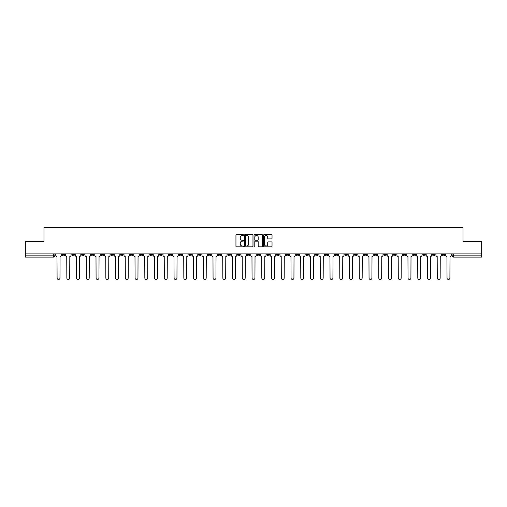 <?xml version="1.0" encoding="UTF-8"?>
<svg xmlns="http://www.w3.org/2000/svg" width="507" height="507" viewBox="0 0 507 507"><rect width="100%" height="100%" fill="white"/><g stroke="black" fill="none" stroke-linecap="round" stroke-linejoin="round"><path stroke-width="0.76" d="M243.499 235.014A0.431 0.431 0 0 0 243.075 234.589L236.554 234.589A0.615 0.615 0 0 0 235.945 235.197L235.945 246.244A0.615 0.615 0 0 0 236.554 246.852L243.075 246.852A0.431 0.431 0 0 0 243.499 246.427A0.431 0.431 0 0 0 243.075 245.996L242.232 245.996A1.965 1.965 0 0 1 240.267 244.032L240.267 243.113A1.965 1.965 0 0 1 242.232 241.148L243.075 241.148A0.431 0.431 0 0 0 243.499 240.724A0.431 0.431 0 0 0 243.075 240.293L242.232 240.293A1.965 1.965 0 0 1 240.267 238.328L240.267 237.409A1.965 1.965 0 0 1 242.232 235.444L243.075 235.444A0.431 0.431 0 0 0 243.499 235.014M383.856 253.906L383.856 254.596L386.353 254.596A1.248 1.248 0 0 1 385.105 255.845A1.248 1.248 0 0 1 383.856 254.596L383.856 253.906M325.361 253.906L325.361 254.596L327.864 254.596A1.248 1.248 0 0 1 326.616 255.845A1.248 1.248 0 0 1 325.361 254.596L325.361 253.906M315.614 253.906L315.614 254.596L318.117 254.596A1.248 1.248 0 0 1 316.862 255.845A1.248 1.248 0 0 1 315.614 254.596L315.614 253.906M257.125 253.906L257.125 254.596L259.622 254.596A1.248 1.248 0 0 1 258.374 255.845A1.248 1.248 0 0 1 257.125 254.596L257.125 253.906M247.378 253.906L247.378 254.596L249.875 254.596A1.248 1.248 0 0 1 248.626 255.845A1.248 1.248 0 0 1 247.378 254.596L247.378 253.906M237.625 253.906L237.625 254.596L240.128 254.596A1.248 1.248 0 0 1 238.879 255.845A1.248 1.248 0 0 1 237.625 254.596L237.625 253.906M218.13 253.906L218.13 254.596L220.627 254.596A1.248 1.248 0 0 1 219.379 255.845A1.248 1.248 0 0 1 218.13 254.596L218.13 253.906M198.636 254.596L198.636 253.906L198.636 254.596A1.248 1.248 0 0 0 199.885 255.845A1.248 1.248 0 0 1 198.636 254.596L201.133 254.596A1.248 1.248 0 0 1 199.885 255.845A1.248 1.248 0 0 0 201.133 254.596L201.133 253.906L201.133 254.596M188.883 254.596L188.883 253.906L188.883 254.596A1.248 1.248 0 0 0 190.138 255.845A1.248 1.248 0 0 1 188.883 254.596L191.386 254.596A1.248 1.248 0 0 1 190.138 255.845M179.136 254.596L179.136 253.906L179.136 254.596A1.248 1.248 0 0 0 180.384 255.845A1.248 1.248 0 0 1 179.136 254.596L181.639 254.596A1.248 1.248 0 0 1 180.384 255.845A1.248 1.248 0 0 0 181.639 254.596L181.639 253.906L181.639 254.596M169.389 253.906L169.389 254.596L171.886 254.596A1.248 1.248 0 0 1 170.637 255.845A1.248 1.248 0 0 1 169.389 254.596L169.389 253.906M159.642 253.906L159.642 254.596L162.139 254.596A1.248 1.248 0 0 1 160.89 255.845A1.248 1.248 0 0 1 159.642 254.596L159.642 253.906M149.895 253.906L149.895 254.596L152.392 254.596A1.248 1.248 0 0 1 151.143 255.845A1.248 1.248 0 0 1 149.895 254.596L149.895 253.906M140.141 254.596L140.141 253.906L140.141 254.596A1.248 1.248 0 0 0 141.396 255.845A1.248 1.248 0 0 1 140.141 254.596L142.644 254.596A1.248 1.248 0 0 1 141.396 255.845M120.647 254.596L120.647 253.906L120.647 254.596A1.248 1.248 0 0 0 121.895 255.845A1.248 1.248 0 0 1 120.647 254.596L123.144 254.596A1.248 1.248 0 0 1 121.895 255.845A1.248 1.248 0 0 0 123.144 254.596L123.144 253.906L123.144 254.596M110.9 254.596L110.9 253.906L110.9 254.596A1.248 1.248 0 0 0 112.148 255.845A1.248 1.248 0 0 1 110.9 254.596L113.397 254.596A1.248 1.248 0 0 1 112.148 255.845A1.248 1.248 0 0 0 113.397 254.596L113.397 253.906L113.397 254.596M101.153 254.596L101.153 253.906L101.153 254.596A1.248 1.248 0 0 0 102.401 255.845A1.248 1.248 0 0 1 101.153 254.596L103.65 254.596A1.248 1.248 0 0 1 102.401 255.845A1.248 1.248 0 0 0 103.65 254.596L103.65 253.906L103.65 254.596M91.399 254.596L91.399 253.906L91.399 254.596A1.248 1.248 0 0 0 92.654 255.845A1.248 1.248 0 0 1 91.399 254.596L93.903 254.596A1.248 1.248 0 0 1 92.654 255.845M81.652 254.596L81.652 253.906L81.652 254.596A1.248 1.248 0 0 0 82.901 255.845A1.248 1.248 0 0 1 81.652 254.596L84.156 254.596A1.248 1.248 0 0 1 82.901 255.845A1.248 1.248 0 0 0 84.156 254.596L84.156 253.906L84.156 254.596M71.905 254.596L71.905 253.906L71.905 254.596A1.248 1.248 0 0 0 73.154 255.845A1.248 1.248 0 0 1 71.905 254.596L74.402 254.596A1.248 1.248 0 0 1 73.154 255.845A1.248 1.248 0 0 0 74.402 254.596L74.402 253.906L74.402 254.596M271.429 238.911A0.615 0.615 0 0 0 272.037 238.296L272.037 235.197A0.615 0.615 0 0 0 271.429 234.589L264.185 234.589A0.615 0.615 0 0 0 263.577 235.197L263.577 246.244A0.615 0.615 0 0 0 264.185 246.852L271.429 246.852A0.615 0.615 0 0 0 272.037 246.244L272.037 242.498A0.615 0.615 0 0 0 271.429 241.883L268.33 241.883A0.615 0.615 0 0 0 267.715 242.498L267.715 244.355A1.641 1.641 0 0 1 266.074 245.996A1.641 1.641 0 0 1 264.432 244.355L264.432 237.086A1.641 1.641 0 0 1 266.074 235.444A1.641 1.641 0 0 1 267.715 237.086L267.715 238.296A0.615 0.615 0 0 0 268.33 238.911L271.429 238.911M25.35 253.906L25.35 241.471L43.97 241.471L43.97 227.535L463.03 227.535L463.03 241.471L481.65 241.471L481.65 253.906L25.35 253.906L25.35 255.845L54.908 255.845L54.908 253.906L54.908 255.845A1.248 1.248 0 0 1 53.66 257.093L25.35 257.093L25.35 255.845M252.961 235.197A0.615 0.615 0 0 0 252.353 234.589L245.109 234.589A0.615 0.615 0 0 0 244.501 235.197L244.501 246.244A0.615 0.615 0 0 0 245.109 246.852L252.353 246.852A0.615 0.615 0 0 0 252.961 246.244L252.961 235.197M254.647 234.589L261.891 234.589A0.615 0.615 0 0 1 262.499 235.197L262.499 246.244A0.615 0.615 0 0 1 261.891 246.852L258.792 246.852A0.615 0.615 0 0 1 258.177 246.244L258.177 241.763A0.615 0.615 0 0 0 257.562 241.148L255.509 241.148A0.615 0.615 0 0 0 254.894 241.763L254.894 246.427A0.431 0.431 0 0 1 254.463 246.852A0.431 0.431 0 0 1 254.039 246.427L254.039 235.197A0.615 0.615 0 0 1 254.647 234.589M452.092 253.906L452.092 255.845L481.65 255.845L481.65 257.093L453.34 257.093A1.248 1.248 0 0 1 452.092 255.845A1.248 1.248 0 0 0 453.34 257.093L453.34 253.906M481.65 253.906L481.65 255.845M444.842 253.906L444.842 254.596A1.248 1.248 0 0 1 443.593 255.845A1.248 1.248 0 0 1 442.345 254.596L444.842 254.596M442.345 253.906L442.345 254.596M435.095 254.596L435.095 253.906L435.095 254.596A1.248 1.248 0 0 1 433.846 255.845A1.248 1.248 0 0 1 432.598 254.596L435.095 254.596A1.248 1.248 0 0 1 433.846 255.845M432.598 253.906L432.598 254.596M425.348 253.906L425.348 254.596A1.248 1.248 0 0 1 424.099 255.845A1.248 1.248 0 0 1 422.844 254.596A1.248 1.248 0 0 0 424.099 255.845M422.844 253.906L422.844 254.596L425.348 254.596M415.601 253.906L415.601 254.596A1.248 1.248 0 0 1 414.346 255.845A1.248 1.248 0 0 1 413.097 254.596L415.601 254.596A1.248 1.248 0 0 1 414.346 255.845M413.097 253.906L413.097 254.596M405.847 253.906L405.847 254.596A1.248 1.248 0 0 1 404.599 255.845A1.248 1.248 0 0 1 403.35 254.596A1.248 1.248 0 0 0 404.599 255.845M403.35 253.906L403.35 254.596L405.847 254.596M396.1 253.906L396.1 254.596A1.248 1.248 0 0 1 394.852 255.845A1.248 1.248 0 0 1 393.603 254.596L396.1 254.596M393.603 253.906L393.603 254.596M386.353 253.906L386.353 254.596A1.248 1.248 0 0 1 385.105 255.845M376.606 253.906L376.606 254.596A1.248 1.248 0 0 1 375.357 255.845A1.248 1.248 0 0 1 374.103 254.596L376.606 254.596M374.103 253.906L374.103 254.596M366.859 253.906L366.859 254.596A1.248 1.248 0 0 1 365.604 255.845A1.248 1.248 0 0 1 364.356 254.596L366.859 254.596M364.356 253.906L364.356 254.596M357.105 253.906L357.105 254.596A1.248 1.248 0 0 1 355.857 255.845A1.248 1.248 0 0 1 354.608 254.596A1.248 1.248 0 0 0 355.857 255.845M354.608 253.906L354.608 254.596L357.105 254.596M347.358 253.906L347.358 254.596A1.248 1.248 0 0 1 346.11 255.845A1.248 1.248 0 0 1 344.861 254.596L347.358 254.596M344.861 253.906L344.861 254.596M337.611 253.906L337.611 254.596A1.248 1.248 0 0 1 336.363 255.845A1.248 1.248 0 0 1 335.114 254.596L337.611 254.596M335.114 253.906L335.114 254.596M327.864 253.906L327.864 254.596M318.117 253.906L318.117 254.596L318.117 253.906M308.364 253.906L308.364 254.596A1.248 1.248 0 0 1 307.115 255.845A1.248 1.248 0 0 1 305.867 254.596L308.364 254.596M305.867 253.906L305.867 254.596M298.617 253.906L298.617 254.596A1.248 1.248 0 0 1 297.368 255.845A1.248 1.248 0 0 1 296.12 254.596L298.617 254.596M296.12 253.906L296.12 254.596M288.87 253.906L288.87 254.596A1.248 1.248 0 0 1 287.621 255.845A1.248 1.248 0 0 1 286.373 254.596L288.87 254.596M286.373 253.906L286.373 254.596M279.123 253.906L279.123 254.596A1.248 1.248 0 0 1 277.874 255.845A1.248 1.248 0 0 1 276.619 254.596L279.123 254.596M276.619 253.906L276.619 254.596M269.375 253.906L269.375 254.596A1.248 1.248 0 0 1 268.121 255.845A1.248 1.248 0 0 1 266.872 254.596L269.375 254.596M266.872 253.906L266.872 254.596M259.622 253.906L259.622 254.596A1.248 1.248 0 0 1 258.374 255.845M249.875 253.906L249.875 254.596M240.128 254.596L240.128 253.906L240.128 254.596A1.248 1.248 0 0 1 238.879 255.845M230.381 253.906L230.381 254.596A1.248 1.248 0 0 1 229.126 255.845A1.248 1.248 0 0 1 227.877 254.596A1.248 1.248 0 0 0 229.126 255.845A1.248 1.248 0 0 0 230.381 254.596L227.877 254.596L227.877 253.906M220.627 254.596L220.627 253.906L220.627 254.596A1.248 1.248 0 0 1 219.379 255.845M210.88 253.906L210.88 254.596A1.248 1.248 0 0 1 209.632 255.845A1.248 1.248 0 0 1 208.383 254.596A1.248 1.248 0 0 0 209.632 255.845M208.383 253.906L208.383 254.596L210.88 254.596M191.386 253.906L191.386 254.596L191.386 253.906M171.886 254.596L171.886 253.906L171.886 254.596A1.248 1.248 0 0 1 170.637 255.845M162.139 254.596L162.139 253.906L162.139 254.596A1.248 1.248 0 0 1 160.89 255.845M152.392 254.596L152.392 253.906L152.392 254.596A1.248 1.248 0 0 1 151.143 255.845M142.644 253.906L142.644 254.596L142.644 253.906M132.897 254.596L132.897 253.906L132.897 254.596A1.248 1.248 0 0 1 131.643 255.845A1.248 1.248 0 0 1 130.394 254.596L132.897 254.596A1.248 1.248 0 0 1 131.643 255.845M130.394 253.906L130.394 254.596M93.903 253.906L93.903 254.596L93.903 253.906M64.655 253.906L64.655 254.596A1.248 1.248 0 0 1 63.407 255.845A1.248 1.248 0 0 1 62.158 254.596A1.248 1.248 0 0 0 63.407 255.845A1.248 1.248 0 0 0 64.655 254.596L64.655 253.906M62.158 253.906L62.158 254.596L64.655 254.596M53.66 253.906L53.66 257.093A1.248 1.248 0 0 0 54.908 255.845M245.787 235.444A0.431 0.431 0 0 0 245.356 235.875L245.356 245.565A0.431 0.431 0 0 0 245.787 245.996L246.675 245.996A1.965 1.965 0 0 0 248.639 244.032L248.639 237.409A1.965 1.965 0 0 0 246.675 235.444L245.787 235.444M258.177 237.118A1.641 1.641 0 0 0 256.536 235.476A1.641 1.641 0 0 0 254.894 237.118L254.894 239.678A0.615 0.615 0 0 0 255.509 240.293L257.562 240.293A0.615 0.615 0 0 0 258.177 239.678L258.177 237.118M55.751 255.217L55.751 253.906L55.751 255.217A1.248 1.248 0 0 0 56.999 256.466L57.095 278.026A1.439 1.439 0 0 0 58.533 279.465A1.439 1.439 0 0 0 59.972 278.026L60.06 256.466A1.248 1.248 0 0 0 61.315 255.217L61.315 253.906L61.315 255.217M56.999 256.466L57.095 278.026M59.972 278.026L60.06 256.466M65.498 255.217L65.498 253.906L65.498 255.217A1.248 1.248 0 0 0 66.747 256.466L66.842 278.026A1.439 1.439 0 0 0 68.28 279.465A1.439 1.439 0 0 0 69.719 278.026L69.814 256.466A1.248 1.248 0 0 0 71.062 255.217L71.062 253.906L71.062 255.217M75.245 255.217L75.245 253.906L75.245 255.217A1.248 1.248 0 0 0 76.5 256.466L76.589 278.026A1.439 1.439 0 0 0 78.027 279.465A1.439 1.439 0 0 0 79.466 278.026L79.561 256.466A1.248 1.248 0 0 0 80.809 255.217L80.809 253.906L80.809 255.217M66.747 256.466L66.842 278.026M69.719 278.026L69.814 256.466M76.5 256.466L76.589 278.026M79.466 278.026L79.561 256.466M84.999 255.217L84.999 253.906L84.999 255.217A1.248 1.248 0 0 0 86.247 256.466L86.342 278.026A1.439 1.439 0 0 0 87.774 279.465A1.439 1.439 0 0 0 89.213 278.026L89.308 256.466A1.248 1.248 0 0 0 90.557 255.217L90.557 253.906L90.557 255.217M94.746 255.217L94.746 253.906L94.746 255.217A1.248 1.248 0 0 0 95.994 256.466L96.089 278.026A1.439 1.439 0 0 0 97.528 279.465A1.439 1.439 0 0 0 98.96 278.026L99.055 256.466A1.248 1.248 0 0 0 100.304 255.217L100.304 253.906L100.304 255.217M104.493 255.217L104.493 253.906L104.493 255.217A1.248 1.248 0 0 0 105.741 256.466L105.836 278.026A1.439 1.439 0 0 0 107.275 279.465A1.439 1.439 0 0 0 108.713 278.026L108.802 256.466A1.248 1.248 0 0 0 110.057 255.217L110.057 253.906L110.057 255.217M86.247 256.466L86.342 278.026M89.213 278.026L89.308 256.466M95.994 256.466L96.089 278.026M98.96 278.026L99.055 256.466M105.741 256.466L105.836 278.026M108.713 278.026L108.802 256.466M114.24 255.217L114.24 253.906L114.24 255.217A1.248 1.248 0 0 0 115.495 256.466L115.583 278.026A1.439 1.439 0 0 0 117.022 279.465A1.439 1.439 0 0 0 118.461 278.026L118.556 256.466A1.248 1.248 0 0 0 119.804 255.217L119.804 253.906L119.804 255.217M115.495 256.466L115.583 278.026M118.461 278.026L118.556 256.466M123.993 255.217L123.993 253.906L123.993 255.217A1.248 1.248 0 0 0 125.242 256.466L125.33 278.026A1.439 1.439 0 0 0 126.769 279.465A1.439 1.439 0 0 0 128.208 278.026L128.303 256.466A1.248 1.248 0 0 0 129.551 255.217L129.551 253.906L129.551 255.217M125.242 256.466L125.33 278.026M128.208 278.026L128.303 256.466M133.74 255.217L133.74 253.906L133.74 255.217A1.248 1.248 0 0 0 134.989 256.466L135.084 278.026A1.439 1.439 0 0 0 136.516 279.465A1.439 1.439 0 0 0 137.955 278.026L138.05 256.466A1.248 1.248 0 0 0 139.298 255.217L139.298 253.906L139.298 255.217M134.989 256.466L135.084 278.026M137.955 278.026L138.05 256.466M143.487 255.217L143.487 253.906L143.487 255.217A1.248 1.248 0 0 0 144.736 256.466L144.831 278.026A1.439 1.439 0 0 0 146.27 279.465A1.439 1.439 0 0 0 147.702 278.026L147.797 256.466A1.248 1.248 0 0 0 149.045 255.217L149.045 253.906L149.045 255.217M144.736 256.466L144.831 278.026M147.702 278.026L147.797 256.466M153.234 255.217L153.234 253.906L153.234 255.217A1.248 1.248 0 0 0 154.483 256.466L154.578 278.026A1.439 1.439 0 0 0 156.017 279.465A1.439 1.439 0 0 0 157.455 278.026L157.544 256.466A1.248 1.248 0 0 0 158.799 255.217L158.799 253.906L158.799 255.217M154.483 256.466L154.578 278.026M157.455 278.026L157.544 256.466M162.981 255.217L162.981 253.906L162.981 255.217A1.248 1.248 0 0 0 164.236 256.466L164.325 278.026A1.439 1.439 0 0 0 165.764 279.465A1.439 1.439 0 0 0 167.202 278.026L167.297 256.466A1.248 1.248 0 0 0 168.546 255.217L168.546 253.906L168.546 255.217M164.236 256.466L164.325 278.026M167.202 278.026L167.297 256.466M172.735 255.217L172.735 253.906L172.735 255.217A1.248 1.248 0 0 0 173.983 256.466L174.078 278.026A1.439 1.439 0 0 0 175.511 279.465A1.439 1.439 0 0 0 176.949 278.026L177.044 256.466A1.248 1.248 0 0 0 178.293 255.217L178.293 253.906L178.293 255.217M173.983 256.466L174.078 278.026M176.949 278.026L177.044 256.466M182.482 255.217L182.482 253.906L182.482 255.217A1.248 1.248 0 0 0 183.73 256.466L183.826 278.026A1.439 1.439 0 0 0 185.264 279.465A1.439 1.439 0 0 0 186.696 278.026L186.791 256.466A1.248 1.248 0 0 0 188.04 255.217L188.04 253.906L188.04 255.217M183.73 256.466L183.826 278.026M186.696 278.026L186.791 256.466M192.229 255.217L192.229 253.906L192.229 255.217A1.248 1.248 0 0 0 193.478 256.466L193.573 278.026A1.439 1.439 0 0 0 195.011 279.465A1.439 1.439 0 0 0 196.45 278.026L196.539 256.466A1.248 1.248 0 0 0 197.793 255.217L197.793 253.906L197.793 255.217M193.478 256.466L193.573 278.026M196.45 278.026L196.539 256.466M201.976 255.217L201.976 253.906L201.976 255.217A1.248 1.248 0 0 0 203.225 256.466L203.32 278.026A1.439 1.439 0 0 0 204.758 279.465A1.439 1.439 0 0 0 206.197 278.026L206.292 256.466A1.248 1.248 0 0 0 207.54 255.217L207.54 253.906L207.54 255.217M203.225 256.466L203.32 278.026M206.197 278.026L206.292 256.466M211.723 255.217L211.723 253.906L211.723 255.217A1.248 1.248 0 0 0 212.978 256.466L213.067 278.026A1.439 1.439 0 0 0 214.505 279.465A1.439 1.439 0 0 0 215.944 278.026L216.039 256.466A1.248 1.248 0 0 0 217.288 255.217L217.288 253.906L217.288 255.217M212.978 256.466L213.067 278.026M215.944 278.026L216.039 256.466M221.477 255.217L221.477 253.906L221.477 255.217A1.248 1.248 0 0 0 222.725 256.466L222.82 278.026A1.439 1.439 0 0 0 224.252 279.465A1.439 1.439 0 0 0 225.691 278.026L225.786 256.466A1.248 1.248 0 0 0 227.035 255.217L227.035 253.906L227.035 255.217M222.725 256.466L222.82 278.026M225.691 278.026L225.786 256.466M231.224 255.217L231.224 253.906L231.224 255.217A1.248 1.248 0 0 0 232.472 256.466L232.567 278.026A1.439 1.439 0 0 0 234.006 279.465A1.439 1.439 0 0 0 235.438 278.026L235.533 256.466A1.248 1.248 0 0 0 236.782 255.217L236.782 253.906L236.782 255.217M232.472 256.466L232.567 278.026M235.438 278.026L235.533 256.466M240.971 255.217L240.971 253.906L240.971 255.217A1.248 1.248 0 0 0 242.219 256.466L242.314 278.026A1.439 1.439 0 0 0 243.753 279.465A1.439 1.439 0 0 0 245.192 278.026L245.28 256.466A1.248 1.248 0 0 0 246.535 255.217L246.535 253.906L246.535 255.217M242.219 256.466L242.314 278.026M245.192 278.026L245.28 256.466M250.718 255.217L250.718 253.906L250.718 255.217A1.248 1.248 0 0 0 251.966 256.466L252.061 278.026A1.439 1.439 0 0 0 253.5 279.465A1.439 1.439 0 0 0 254.939 278.026L255.034 256.466A1.248 1.248 0 0 0 256.282 255.217L256.282 253.906L256.282 255.217M251.966 256.466L252.061 278.026M254.939 278.026L255.034 256.466M260.465 255.217L260.465 253.906L260.465 255.217A1.248 1.248 0 0 0 261.72 256.466L261.808 278.026A1.439 1.439 0 0 0 263.247 279.465A1.439 1.439 0 0 0 264.686 278.026L264.781 256.466A1.248 1.248 0 0 0 266.029 255.217L266.029 253.906L266.029 255.217M261.72 256.466L261.808 278.026M264.686 278.026L264.781 256.466M270.218 255.217L270.218 253.906L270.218 255.217A1.248 1.248 0 0 0 271.467 256.466L271.562 278.026A1.439 1.439 0 0 0 272.994 279.465A1.439 1.439 0 0 0 274.433 278.026L274.528 256.466A1.248 1.248 0 0 0 275.776 255.217L275.776 253.906L275.776 255.217M271.467 256.466L271.562 278.026M274.433 278.026L274.528 256.466M279.965 255.217L279.965 253.906L279.965 255.217A1.248 1.248 0 0 0 281.214 256.466L281.309 278.026A1.439 1.439 0 0 0 282.748 279.465A1.439 1.439 0 0 0 284.18 278.026L284.275 256.466A1.248 1.248 0 0 0 285.523 255.217L285.523 253.906L285.523 255.217M281.214 256.466L281.309 278.026M284.18 278.026L284.275 256.466M289.712 255.217L289.712 253.906L289.712 255.217A1.248 1.248 0 0 0 290.961 256.466L291.056 278.026A1.439 1.439 0 0 0 292.495 279.465A1.439 1.439 0 0 0 293.933 278.026L294.022 256.466A1.248 1.248 0 0 0 295.277 255.217L295.277 253.906L295.277 255.217M290.961 256.466L291.056 278.026M293.933 278.026L294.022 256.466M299.46 255.217L299.46 253.906L299.46 255.217A1.248 1.248 0 0 0 300.708 256.466L300.803 278.026A1.439 1.439 0 0 0 302.242 279.465A1.439 1.439 0 0 0 303.68 278.026L303.775 256.466A1.248 1.248 0 0 0 305.024 255.217L305.024 253.906L305.024 255.217M300.708 256.466L300.803 278.026M303.68 278.026L303.775 256.466M309.207 255.217L309.207 253.906L309.207 255.217A1.248 1.248 0 0 0 310.461 256.466L310.55 278.026A1.439 1.439 0 0 0 311.989 279.465A1.439 1.439 0 0 0 313.427 278.026L313.522 256.466A1.248 1.248 0 0 0 314.771 255.217L314.771 253.906L314.771 255.217M310.461 256.466L310.55 278.026M313.427 278.026L313.522 256.466M318.96 255.217L318.96 253.906L318.96 255.217A1.248 1.248 0 0 0 320.209 256.466L320.304 278.026A1.439 1.439 0 0 0 321.736 279.465A1.439 1.439 0 0 0 323.174 278.026L323.27 256.466A1.248 1.248 0 0 0 324.518 255.217L324.518 253.906L324.518 255.217M320.209 256.466L320.304 278.026M323.174 278.026L323.27 256.466M328.707 255.217L328.707 253.906L328.707 255.217A1.248 1.248 0 0 0 329.956 256.466L330.051 278.026A1.439 1.439 0 0 0 331.489 279.465A1.439 1.439 0 0 0 332.922 278.026L333.017 256.466A1.248 1.248 0 0 0 334.265 255.217L334.265 253.906L334.265 255.217M329.956 256.466L330.051 278.026M332.922 278.026L333.017 256.466M338.454 255.217L338.454 253.906L338.454 255.217A1.248 1.248 0 0 0 339.703 256.466L339.798 278.026A1.439 1.439 0 0 0 341.236 279.465A1.439 1.439 0 0 0 342.675 278.026L342.764 256.466A1.248 1.248 0 0 0 344.019 255.217L344.019 253.906L344.019 255.217M339.703 256.466L339.798 278.026M342.675 278.026L342.764 256.466M348.201 255.217L348.201 253.906L348.201 255.217A1.248 1.248 0 0 0 349.456 256.466L349.545 278.026A1.439 1.439 0 0 0 350.983 279.465A1.439 1.439 0 0 0 352.422 278.026L352.517 256.466A1.248 1.248 0 0 0 353.766 255.217L353.766 253.906L353.766 255.217M349.456 256.466L349.545 278.026M352.422 278.026L352.517 256.466M357.955 255.217L357.955 253.906L357.955 255.217A1.248 1.248 0 0 0 359.203 256.466L359.298 278.026A1.439 1.439 0 0 0 360.731 279.465A1.439 1.439 0 0 0 362.169 278.026L362.264 256.466A1.248 1.248 0 0 0 363.513 255.217L363.513 253.906L363.513 255.217M359.203 256.466L359.298 278.026M362.169 278.026L362.264 256.466M367.702 255.217L367.702 253.906L367.702 255.217A1.248 1.248 0 0 0 368.95 256.466L369.045 278.026A1.439 1.439 0 0 0 370.484 279.465A1.439 1.439 0 0 0 371.916 278.026L372.011 256.466A1.248 1.248 0 0 0 373.26 255.217L373.26 253.906L373.26 255.217M368.95 256.466L369.045 278.026M371.916 278.026L372.011 256.466M377.449 255.217L377.449 253.906L377.449 255.217A1.248 1.248 0 0 0 378.697 256.466L378.792 278.026A1.439 1.439 0 0 0 380.231 279.465A1.439 1.439 0 0 0 381.67 278.026L381.758 256.466A1.248 1.248 0 0 0 383.007 255.217L383.007 253.906L383.007 255.217M378.697 256.466L378.792 278.026M381.67 278.026L381.758 256.466M387.196 255.217L387.196 253.906L387.196 255.217A1.248 1.248 0 0 0 388.444 256.466L388.539 278.026A1.439 1.439 0 0 0 389.978 279.465A1.439 1.439 0 0 0 391.417 278.026L391.505 256.466A1.248 1.248 0 0 0 392.76 255.217L392.76 253.906L392.76 255.217M388.444 256.466L388.539 278.026M391.417 278.026L391.505 256.466M396.943 255.217L396.943 253.906L396.943 255.217A1.248 1.248 0 0 0 398.198 256.466L398.287 278.026A1.439 1.439 0 0 0 399.725 279.465A1.439 1.439 0 0 0 401.164 278.026L401.259 256.466A1.248 1.248 0 0 0 402.507 255.217L402.507 253.906L402.507 255.217M398.198 256.466L398.287 278.026M401.164 278.026L401.259 256.466M406.696 255.217L406.696 253.906L406.696 255.217A1.248 1.248 0 0 0 407.945 256.466L408.04 278.026A1.439 1.439 0 0 0 409.472 279.465A1.439 1.439 0 0 0 410.911 278.026L411.006 256.466A1.248 1.248 0 0 0 412.254 255.217L412.254 253.906L412.254 255.217M407.945 256.466L408.04 278.026M410.911 278.026L411.006 256.466M416.443 255.217L416.443 253.906L416.443 255.217A1.248 1.248 0 0 0 417.692 256.466L417.787 278.026A1.439 1.439 0 0 0 419.226 279.465A1.439 1.439 0 0 0 420.658 278.026L420.753 256.466A1.248 1.248 0 0 0 422.001 255.217L422.001 253.906L422.001 255.217M417.692 256.466L417.787 278.026M420.658 278.026L420.753 256.466M426.191 255.217L426.191 253.906L426.191 255.217A1.248 1.248 0 0 0 427.439 256.466L427.534 278.026A1.439 1.439 0 0 0 428.973 279.465A1.439 1.439 0 0 0 430.411 278.026L430.5 256.466A1.248 1.248 0 0 0 431.755 255.217L431.755 253.906L431.755 255.217M427.439 256.466L427.534 278.026M430.411 278.026L430.5 256.466M435.938 255.217L435.938 253.906L435.938 255.217A1.248 1.248 0 0 0 437.186 256.466L437.281 278.026A1.439 1.439 0 0 0 438.72 279.465A1.439 1.439 0 0 0 440.158 278.026L440.253 256.466A1.248 1.248 0 0 0 441.502 255.217L441.502 253.906L441.502 255.217M437.186 256.466L437.281 278.026M440.158 278.026L440.253 256.466M445.685 255.217L445.685 253.906L445.685 255.217A1.248 1.248 0 0 0 446.94 256.466L447.028 278.026A1.439 1.439 0 0 0 448.467 279.465A1.439 1.439 0 0 0 449.905 278.026L450.001 256.466A1.248 1.248 0 0 0 451.249 255.217L451.249 253.906L451.249 255.217M446.94 256.466L447.028 278.026M449.905 278.026L450.001 256.466"/></g></svg>
